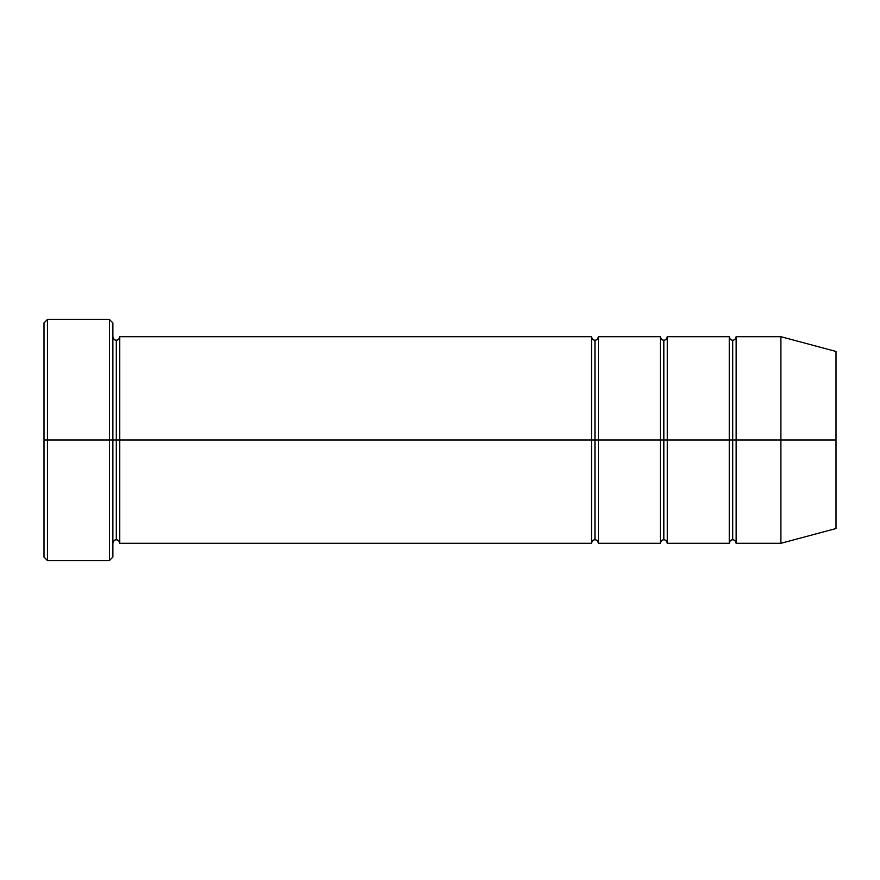 <?xml version="1.0" encoding="UTF-8"?>
<svg xmlns="http://www.w3.org/2000/svg" width="880" height="880" viewBox="0 0 880 880"><rect width="100%" height="100%" fill="white"/><g stroke="black" fill="none" stroke-linecap="round" stroke-linejoin="round"><path stroke-width="1.32" d="M44 440L44 322.927L44 440L47.443 440L47.443 319.473L47.443 440L47.443 319.473L47.443 440L109.428 440L109.428 319.473L109.428 440L112.871 440L112.871 322.927L112.871 440L116.314 440L116.314 340.142L116.314 539.858L116.314 440L112.871 440L112.871 322.927L112.871 557.073L112.871 440L109.428 440L109.428 319.473L109.428 560.527L109.428 440L47.443 440L47.443 560.527L47.443 440L44 440L44 557.073L44 440M591.514 440L591.514 336.699L591.514 440L594.957 440L594.957 340.142L594.957 539.858L594.957 440L591.514 440L591.514 336.699L591.514 543.301L591.514 440L591.514 543.301L591.514 440L119.757 440L119.757 336.699L119.757 440L591.514 440M116.314 440L116.314 539.858L116.314 340.142L116.314 440L119.757 440L119.757 543.301L119.757 440L116.314 440M594.957 440L594.957 539.858L594.957 340.142L594.957 440L598.4 440L598.4 543.301L598.4 440L594.957 440M780.901 440L780.901 336.699L780.901 440L780.901 336.699L780.901 440L836 440L836 351.461L836 528.539L836 440L780.901 440L780.901 543.301L780.901 440L780.901 543.301L780.901 440L736.142 440L736.142 336.699L736.142 440L780.901 440M729.256 440L732.699 440L732.699 340.142L732.699 539.858L732.699 440L729.256 440L729.256 336.699L729.256 543.301L729.256 336.699L729.256 543.301L729.256 440L667.271 440L667.271 543.301L667.271 440L663.828 440L663.828 340.142L663.828 539.858L663.828 440L660.385 440L663.828 440L663.828 539.858L663.828 340.142L663.828 440L667.271 440L667.271 336.699L667.271 440L729.256 440M732.699 440L732.699 539.858L732.699 340.142L732.699 440L736.142 440L736.142 543.301L736.142 440L732.699 440M660.385 440L660.385 336.699L660.385 543.301L660.385 336.699L660.385 543.301L660.385 440L598.4 440L598.4 336.699L598.4 440L660.385 440M667.271 440L667.271 543.301L667.271 440M598.4 440L598.4 543.301L598.4 440M736.142 440L736.142 336.699L736.142 440M119.757 440L119.757 336.699L119.757 440M109.428 440L109.428 560.527L109.428 440M47.443 440L47.443 560.527L47.443 440M44 322.927L47.443 319.473L109.428 319.473L112.871 322.927M836 351.461L780.901 336.699L736.142 336.699C735.515 339.174 734.371 340.329 732.699 340.142C731.027 340.329 729.872 339.174 729.256 336.699L667.271 336.699C666.644 339.174 665.5 340.329 663.828 340.142C662.156 340.329 661.001 339.174 660.385 336.699L598.4 336.699C597.773 339.174 596.629 340.329 594.957 340.142C593.285 340.329 592.141 339.174 591.514 336.699L119.757 336.699C119.13 339.174 117.986 340.329 116.314 340.142C114.642 340.329 113.487 339.174 112.871 336.699M836 528.539L780.901 543.301L736.142 543.301C735.515 540.826 734.371 539.671 732.699 539.858C731.027 539.671 729.872 540.826 729.256 543.301L667.271 543.301C666.644 540.826 665.5 539.671 663.828 539.858C662.156 539.671 661.001 540.826 660.385 543.301L598.4 543.301C597.773 540.826 596.629 539.671 594.957 539.858C593.285 539.671 592.141 540.826 591.514 543.301L119.757 543.301C119.13 540.826 117.986 539.671 116.314 539.858C114.642 539.671 113.487 540.826 112.871 543.301M112.871 557.073L109.428 560.527L47.443 560.527L44 557.073"/></g></svg>
